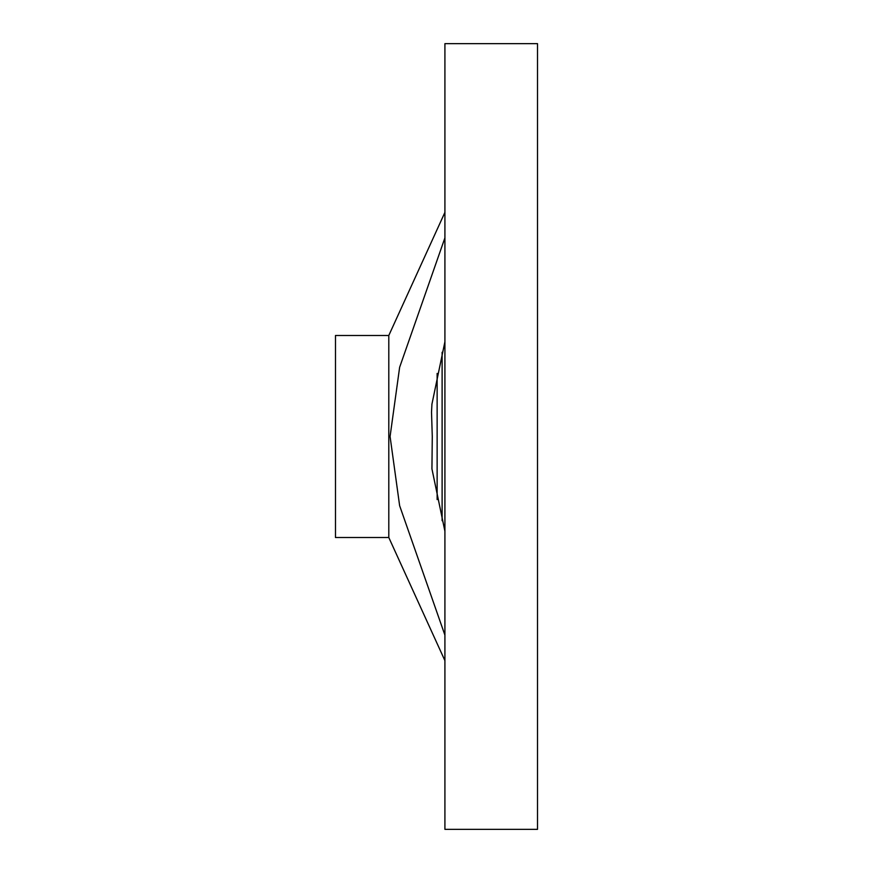 <?xml version="1.0" encoding="UTF-8"?>
<svg xmlns="http://www.w3.org/2000/svg" width="873" height="873" viewBox="0 0 873 873"><rect width="100%" height="100%" fill="white"/><g stroke="black" fill="none" stroke-linecap="round" stroke-linejoin="round"><path stroke-width="1.31" d="M444.914 341.758L431.939 404.134L431.524 412.198L432.277 436.5L431.939 468.866L444.914 531.242M444.914 829.35L537.517 829.35L537.517 43.65L444.914 43.65L444.914 829.35M444.914 212.379L388.801 335.483L335.483 335.483L335.483 537.517L388.801 537.517L444.914 660.621M444.914 635.129L399.638 505.729L390.078 436.5L399.638 367.271L444.914 237.871M388.801 335.483L388.801 537.517M442.109 352.288L442.109 520.712M437.133 373.426L437.133 499.574"/></g></svg>
